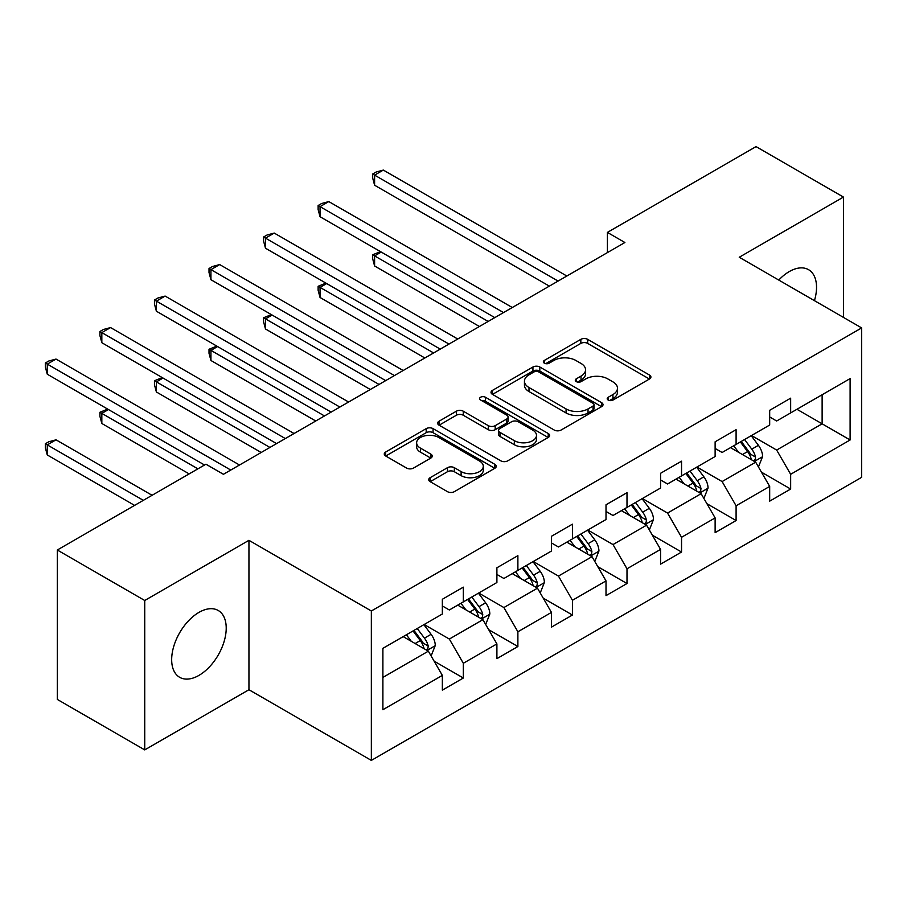 <?xml version="1.0" encoding="UTF-8"?>
<svg xmlns="http://www.w3.org/2000/svg" width="907" height="907" viewBox="0 0 907 907"><rect width="100%" height="100%" fill="white"/><g stroke="black" fill="none" stroke-linecap="round" stroke-linejoin="round"><path stroke-width="1.36" d="M608.212 400.055A3.401 1.961 0 0 0 613.007 400.055L649.48 379.001A4.852 2.8 0 0 0 650.909 377.017A4.852 2.8 0 0 0 649.48 375.033L587.691 339.354A4.852 2.8 0 0 0 580.831 339.354L544.359 360.419A3.401 1.961 0 0 0 543.361 361.802A3.401 1.961 0 0 0 544.359 363.185A3.401 1.961 0 0 0 549.166 363.185L553.882 360.464A15.532 8.968 0 0 1 575.854 360.464L581.002 363.435A15.532 8.968 0 0 1 585.548 369.784A15.532 8.968 0 0 1 581.002 376.122L576.285 378.843A3.401 1.961 0 0 0 575.287 380.237A3.401 1.961 0 0 0 576.285 381.62A3.401 1.961 0 0 0 581.092 381.62L585.809 378.899A15.532 8.968 0 0 1 607.781 378.899L612.928 381.87A15.532 8.968 0 0 1 617.474 388.207A15.532 8.968 0 0 1 612.928 394.556L608.212 397.277A3.401 1.961 0 0 0 607.214 398.661A3.401 1.961 0 0 0 608.212 400.055L608.212 397.277M198.939 675.398A38.582 22.267 120 0 0 224.142 641.396A38.582 22.267 120 0 0 218.236 610.49A38.582 22.267 120 0 0 198.939 612.395A38.582 22.267 120 0 0 173.747 646.396A38.582 22.267 120 0 0 179.654 677.302A38.582 22.267 120 0 0 198.939 675.398M814.441 300.659A38.582 22.267 120 0 0 808.545 269.674A38.582 22.267 120 0 0 789.26 271.578A38.582 22.267 120 0 0 778.773 280.059M430.133 477.694A4.852 2.8 0 0 0 428.716 479.678A4.852 2.8 0 0 0 430.133 481.651L447.468 491.662A4.852 2.8 0 0 0 454.339 491.662L494.848 468.273A4.852 2.8 0 0 0 496.265 466.3A4.852 2.8 0 0 0 494.848 464.316L433.058 428.637A4.852 2.8 0 0 0 426.188 428.637L385.679 452.026A4.852 2.8 0 0 0 384.262 454.01A4.852 2.8 0 0 0 385.679 455.994L406.619 468.08A4.852 2.8 0 0 0 413.49 468.08L430.825 458.069A4.852 2.8 0 0 0 432.242 456.085A4.852 2.8 0 0 0 430.825 454.112L420.44 448.115A12.981 7.494 0 0 1 416.63 442.809A12.981 7.494 0 0 1 424.657 435.882A12.981 7.494 0 0 1 438.807 437.514L479.486 460.994A12.981 7.494 0 0 1 483.284 466.3A12.981 7.494 0 0 1 475.268 473.227A12.981 7.494 0 0 1 461.119 471.595L454.339 467.683A4.852 2.8 0 0 0 447.468 467.683L430.133 477.694L430.133 481.651M248.949 540.323L144.735 600.491L57.311 550.005L57.311 699.422L144.735 749.896L248.949 689.728L371.348 760.395L371.348 610.989L248.949 540.323L248.949 689.728M843.465 317.416L843.465 197.08L739.25 257.248L861.65 327.915L371.348 610.989M843.465 197.08L756.041 146.605L607.407 232.407L607.407 252.6M57.311 550.005L205.934 464.203L223.428 474.293L624.889 242.509L607.407 232.407M554.222 430.031A4.852 2.8 0 0 0 561.093 430.031L601.602 406.642A4.852 2.8 0 0 0 603.019 404.658A4.852 2.8 0 0 0 601.602 402.674L539.812 367.006A4.852 2.8 0 0 0 532.942 367.006L492.444 390.395A4.852 2.8 0 0 0 491.016 392.368A4.852 2.8 0 0 0 492.444 394.352L554.222 430.031M481.957 400.792A3.401 1.961 0 0 1 485.404 401.268L485.404 397.232L548.225 433.501A4.852 2.8 0 0 1 549.642 435.473A4.852 2.8 0 0 1 548.225 437.457L507.716 460.847A4.852 2.8 0 0 1 500.845 460.847L439.067 425.168L439.067 421.211A4.852 2.8 0 0 0 437.639 423.195A4.852 2.8 0 0 0 439.067 425.168M439.067 421.211L456.391 411.2A4.852 2.8 0 0 1 463.262 411.2L488.317 425.666A4.852 2.8 0 0 0 495.188 425.666L506.684 419.034A4.852 2.8 0 0 0 508.113 417.05A4.852 2.8 0 0 0 506.684 415.066L480.597 399.998A3.401 1.961 0 0 1 479.599 398.615A3.401 1.961 0 0 1 481.696 396.801A3.401 1.961 0 0 1 485.404 397.232M371.348 760.395L861.65 477.331L861.65 327.915M434.124 661.158L463.33 678.017L463.33 663.278L496.9 643.902L496.9 658.641L517.886 646.521L517.886 631.782L551.456 612.395L551.456 627.134L572.442 615.025L572.442 600.287L606.012 580.899L606.012 595.638L626.998 583.53L626.998 568.791L660.568 549.404L660.568 564.143L681.542 552.034L681.542 537.295L715.124 517.908L715.124 532.647L736.099 520.539L736.099 505.789L769.68 486.413L769.68 501.152L790.655 489.032L790.655 474.293L850.108 439.974L850.108 378.593L822.127 394.749L822.127 423.818L850.108 439.974M463.33 678.017L442.344 690.136L442.344 675.398L382.89 709.716L382.89 648.335L442.344 614.016L442.344 599.278L463.33 587.158L463.33 601.897L496.9 582.521L496.9 567.782L517.886 555.662L517.886 570.401L551.456 551.025L551.456 536.275L572.442 524.167L572.442 538.905L606.012 519.518L606.012 504.78L626.998 492.671L626.998 507.41L660.568 488.023L660.568 473.284L681.542 461.175L681.542 475.914L715.124 456.527L715.124 441.788L736.099 429.68L736.099 444.419L769.68 425.032L769.68 410.293L790.655 398.173L790.655 412.912L850.108 378.593M457.729 605.128L482.909 619.662L449.339 639.05L424.159 624.515M442.344 605.933L449.339 609.98L463.33 601.897M449.339 639.05L463.33 663.278M482.909 619.662L496.9 643.902M512.285 573.632L537.466 588.167L503.895 607.554L478.715 593.019M496.9 574.437L503.895 578.485L517.886 570.401M503.895 607.554L517.886 631.782M537.466 588.167L551.456 612.395M566.841 542.137L592.022 556.671L558.451 576.058L533.271 561.524M551.456 542.942L558.451 546.978L572.442 538.905M558.451 576.058L572.442 600.287M592.022 556.671L606.012 580.899M621.397 510.641L646.578 525.176L613.007 544.563L587.827 530.017M606.012 511.446L613.007 515.482L626.998 507.41M613.007 544.563L626.998 568.791M646.578 525.176L660.568 549.404M675.953 479.145L701.134 493.68L667.563 513.067L642.383 498.521M660.568 479.95L667.563 483.987L681.542 475.914M667.563 513.067L681.542 537.295M701.134 493.68L715.124 517.908M730.509 447.65L755.69 462.185L722.119 481.56L696.939 467.026M715.124 448.455L722.119 452.491L736.099 444.419M722.119 481.56L736.099 505.789M755.69 462.185L769.68 486.413M796.947 409.284L822.127 423.818L776.664 450.065L751.495 435.53M769.68 416.959L776.664 420.995L790.655 412.912M776.664 450.065L790.655 474.293M144.735 600.491L144.735 749.896M382.89 677.416L428.353 651.169L403.173 636.623M428.353 651.169L442.344 675.398M761.461 472.173L790.655 489.032M706.904 503.68L736.099 520.539M652.348 535.175L681.542 552.034M597.792 566.671L626.998 583.53M543.236 598.167L572.442 615.025M488.68 629.662L517.886 646.521M609.561 400.531L612.928 398.592A15.532 8.968 0 0 0 617.474 392.255L617.474 388.207M585.548 369.784L585.548 373.82A15.532 8.968 0 0 1 581.002 380.158L577.646 382.096M649.423 379.035L587.691 343.402A4.852 2.8 0 0 0 580.831 343.402L545.719 363.673M601.534 406.676L539.812 371.042A4.852 2.8 0 0 0 532.942 371.042L492.501 394.398M593.019 406.053A3.401 1.961 0 0 0 594.017 404.658A3.401 1.961 0 0 0 593.019 403.275L538.781 371.961A3.401 1.961 0 0 0 533.974 371.961L528.996 374.829A15.532 8.968 0 0 0 524.45 381.178A15.532 8.968 0 0 0 528.996 387.516L566.07 408.921A15.532 8.968 0 0 0 588.042 408.921L593.019 406.053L593.019 410.089A3.401 1.961 0 0 0 594.017 408.694L594.017 404.658M524.45 381.178L524.45 385.214A15.532 8.968 0 0 0 528.996 391.552L528.996 387.516M593.019 410.089L588.042 412.957A15.532 8.968 0 0 1 566.07 412.957L528.996 391.552M439.124 425.213L456.391 415.236L456.391 411.2M508.113 417.05L508.113 421.086A4.852 2.8 0 0 1 506.684 423.07L495.188 429.703A4.852 2.8 0 0 1 488.317 429.703L463.262 415.236A4.852 2.8 0 0 0 456.391 415.236M485.404 401.268L548.157 437.491M514.326 440.677A12.981 7.494 0 0 0 528.475 442.31A12.981 7.494 0 0 0 536.49 435.383A12.981 7.494 0 0 0 532.692 430.077L518.362 421.8A4.852 2.8 0 0 0 511.491 421.8L499.995 428.444A4.852 2.8 0 0 0 498.567 430.428A4.852 2.8 0 0 0 499.995 432.401L514.326 440.677L514.326 444.713A12.981 7.494 0 0 0 528.475 446.346A12.981 7.494 0 0 0 536.49 439.419L536.49 435.383M498.567 430.428L498.567 434.464A4.852 2.8 0 0 0 499.995 436.448L499.995 432.401M514.326 444.713L499.995 436.448M483.284 466.3L483.284 470.336A12.981 7.494 0 0 1 475.268 477.263A12.981 7.494 0 0 1 461.119 475.631L454.339 471.719A4.852 2.8 0 0 0 447.468 471.719L430.201 481.696M416.63 442.809L416.63 446.845A12.981 7.494 0 0 0 420.44 452.151L420.44 448.115M430.757 458.103L420.44 452.151M494.78 468.318L433.058 432.684A4.852 2.8 0 0 0 426.188 432.684L385.747 456.028M758.445 466.969L762.606 456.493A13.106 7.562 -120 0 0 758.422 445.326L751.211 435.689M738.627 452.332L733.729 445.791M381.246 252.055L374.602 255.899L374.602 265.989L479.418 326.497M753.66 461.005L755.248 459.339L755.531 457.049A13.106 7.562 -120 0 0 751.778 449.169L744.568 439.532M741.28 441.426L749.284 452.117A6.678 3.855 60 0 1 750.497 454.146L755.531 457.049M740.373 441.947L747.583 451.584A13.106 7.562 60 0 1 751.336 459.475M374.602 265.989L372.686 258.824L372.686 254.788L488.159 321.452M372.686 254.788L380.487 251.613M558.1 281.068L374.602 175.13L383.344 170.085L566.841 276.023M549.359 286.124L374.602 185.232L374.602 175.13L372.686 174.019L376.178 172.001L383.344 170.085M374.602 185.232L372.686 178.055L372.686 174.019M703.9 498.465L708.05 487.989A13.106 7.562 -120 0 0 703.877 476.821L696.655 467.184M684.071 483.828L679.173 477.286M326.69 283.562L320.046 287.394L320.046 297.485L424.861 358.004M699.104 492.512L700.692 490.834L700.975 488.544A13.106 7.562 -120 0 0 697.222 480.665L690.012 471.028M686.724 472.921L694.739 483.612A6.678 3.855 60 0 1 695.952 485.642L700.975 488.544M685.817 473.454L693.027 483.08A13.106 7.562 60 0 1 696.78 490.97M320.046 297.485L318.13 290.319L318.13 286.283L433.603 352.948M318.13 286.283L325.93 283.109M649.344 529.96L653.505 519.484A13.106 7.562 -120 0 0 649.321 508.317L642.099 498.691M629.515 515.323L624.617 508.782M272.145 315.058L265.49 318.89L265.49 328.98L370.305 389.5M644.548 524.008L646.135 522.33L646.419 520.04A13.106 7.562 -120 0 0 642.678 512.16L635.456 502.523M632.168 504.417L640.183 515.108A6.678 3.855 60 0 1 641.396 517.137L646.419 520.04M631.261 504.95L638.471 514.586A13.106 7.562 60 0 1 642.224 522.466M265.49 328.98L263.574 321.815L263.574 317.779L379.047 384.443M263.574 317.779L271.374 314.604M503.544 312.575L320.046 206.626L328.788 201.581L512.285 307.518M494.803 317.62L320.046 216.728L320.046 206.626L318.13 205.515L321.622 203.497L328.788 201.581M320.046 216.728L318.13 209.562L318.13 205.515M448.988 344.07L265.49 238.133L274.243 233.076L457.729 339.014M440.246 349.116L265.49 248.223L265.49 238.133L263.574 237.022L267.066 234.992L274.243 233.076M265.49 248.223L263.574 241.058L263.574 237.022M594.788 561.456L598.949 550.98A13.106 7.562 -120 0 0 594.765 539.824L587.543 530.187M574.959 546.819L570.061 540.277M217.589 346.553L210.934 350.385L210.934 360.487L315.749 420.995M589.992 555.503L591.579 553.826L591.874 551.535A13.106 7.562 -120 0 0 588.121 543.656L580.899 534.019M577.612 535.912L585.627 546.604A6.678 3.855 60 0 1 586.84 548.633L591.874 551.535M576.705 536.445L583.915 546.082A13.106 7.562 60 0 1 587.668 553.962M210.934 360.487L209.018 353.311L209.018 349.274L324.491 415.95M209.018 349.274L216.818 346.111M540.232 592.951L544.393 582.475A13.106 7.562 -120 0 0 540.209 571.319L532.987 561.682M520.403 578.326L515.505 571.773M163.033 378.049L156.389 381.881L156.389 391.983L261.193 452.491M535.436 586.999L537.023 585.321L537.318 583.031A13.106 7.562 -120 0 0 533.565 575.151L526.343 565.514M523.056 567.408L531.071 578.099A6.678 3.855 60 0 1 532.284 580.129L537.318 583.031M522.149 567.941L529.371 577.578A13.106 7.562 60 0 1 533.112 585.457M156.389 391.983L154.462 384.817L154.462 380.77L269.935 447.446M154.462 380.77L162.262 377.607M485.676 624.458L489.837 613.971A13.106 7.562 -120 0 0 485.653 602.815L478.431 593.178M465.847 609.821L460.949 603.268M108.477 409.545L101.833 413.377L101.833 423.478L189.155 473.896M480.88 618.495L482.467 616.817L482.762 614.538A13.106 7.562 -120 0 0 479.009 606.647L471.787 597.01M468.511 598.915L476.515 609.595A6.678 3.855 60 0 1 477.728 611.624L482.762 614.538M467.593 599.436L474.815 609.073A13.106 7.562 60 0 1 478.567 616.953M101.833 423.478L99.906 416.313L99.906 412.277L197.896 468.84M99.906 412.277L107.706 409.102M394.432 375.566L210.934 269.628L219.687 264.572L403.173 370.521M385.69 380.611L210.934 279.719L210.934 269.628L209.018 268.517L212.51 266.499L219.687 264.572M210.934 279.719L209.018 272.554L209.018 268.517M339.876 407.062L156.389 301.124L165.131 296.079L348.617 402.016M331.134 412.107L156.389 311.214L156.389 301.124L154.462 300.013L157.954 297.995L165.131 296.079M156.389 311.214L154.462 304.049L154.462 300.013M285.32 438.557L101.833 332.62L110.575 327.574L294.061 433.512M276.578 443.602L101.833 342.71L101.833 332.62L99.906 331.508L103.398 329.49L110.575 327.574M101.833 342.71L99.906 335.545L99.906 331.508M431.12 655.954L435.281 645.467A13.106 7.562 -120 0 0 431.097 634.31L423.875 624.674M411.29 641.317L406.393 634.775M152.081 495.29L56.019 439.827L47.277 444.883L47.277 454.974L134.599 505.392M426.324 649.99L427.911 648.312L428.206 646.033A13.106 7.562 -120 0 0 424.453 638.143L417.231 628.517M413.955 630.41L421.959 641.102A6.678 3.855 60 0 1 423.172 643.12L428.206 646.033M413.036 630.932L420.258 640.569A13.106 7.562 60 0 1 424.011 648.448M47.277 454.974L45.35 447.809L45.35 443.772L143.34 500.347M45.35 443.772L48.842 441.754L56.019 439.827M230.763 470.053L47.277 364.115L56.019 359.07L239.505 465.008M204.54 465.008L47.277 374.217L47.277 364.115L45.35 363.004L48.842 360.986L56.019 359.07M47.277 374.217L45.35 367.04L45.35 363.004M612.928 398.592L612.928 394.556M576.285 381.62L576.285 378.843M581.002 380.158L581.002 376.122M544.359 363.185L544.359 360.419M580.831 343.402L580.831 339.354M587.691 343.402L587.691 339.354M649.48 379.001L649.48 375.033M492.444 394.352L492.444 390.395M532.942 371.042L532.942 367.006M539.812 371.042L539.812 367.006M601.602 406.642L601.602 402.674M566.07 412.957L566.07 408.921M588.042 412.957L588.042 408.921M463.262 415.236L463.262 411.2M488.317 429.703L488.317 425.666M495.188 429.703L495.188 425.666M506.684 423.07L506.684 419.034M548.225 437.457L548.225 433.501M447.468 471.719L447.468 467.683M454.339 471.719L454.339 467.683M461.119 475.631L461.119 471.595M430.825 458.069L430.825 454.112M385.679 455.994L385.679 452.026M426.188 432.684L426.188 428.637M433.058 432.684L433.058 428.637M494.848 468.273L494.848 464.316M754.397 461.436L762.526 456.743M751.778 449.169L758.422 445.326M742.459 454.543L747.583 451.584M699.841 492.932L707.97 488.238M697.222 480.665L703.877 476.821M687.903 486.039L693.027 483.08M645.285 524.427L653.414 519.734M642.678 512.16L649.321 508.317M633.347 517.546L638.471 514.586M590.729 555.923L598.858 551.229M588.121 543.656L594.765 539.824M578.791 549.041L583.915 546.082M536.173 587.419L544.302 582.725M533.565 575.151L540.209 571.319M524.235 580.537L529.371 577.578M481.617 618.925L489.746 614.232M479.009 606.647L485.653 602.815M469.69 612.032L474.815 609.073M427.061 650.421L435.19 645.727M424.453 638.143L431.097 634.31M415.134 643.528L420.258 640.569"/></g></svg>
